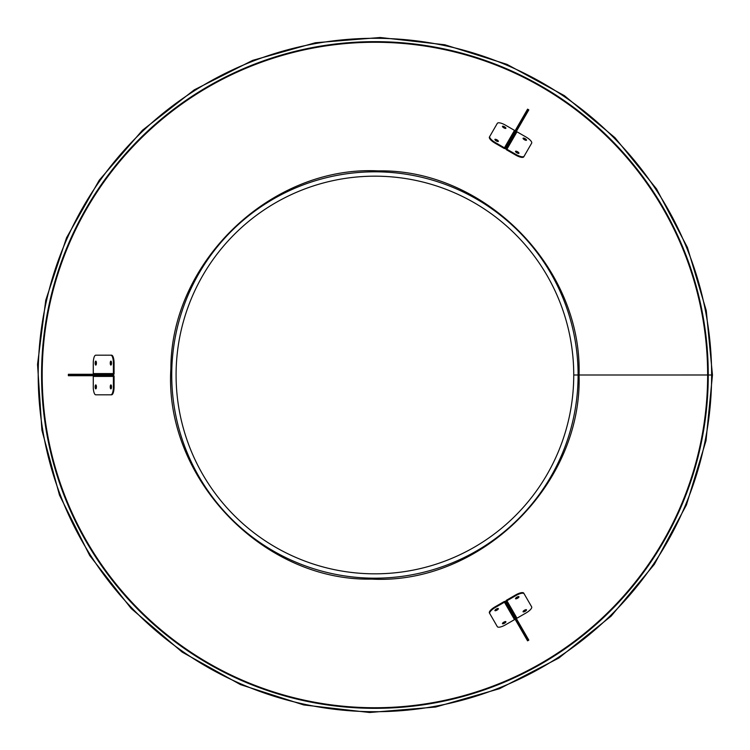 <?xml version="1.0" encoding="UTF-8"?>
<svg xmlns="http://www.w3.org/2000/svg" width="750" height="750" viewBox="0 0 750 750"><rect width="100%" height="100%" fill="white"/><g stroke="black" fill="none" stroke-linecap="round" stroke-linejoin="round"><path stroke-width="1.12" d="M708.263 375L711.628 375L708.263 374.991A333.347 333.347 0 0 1 208.247 663.684A333.347 333.347 0 0 1 208.238 86.316A333.347 333.347 0 0 1 708.263 374.991A333.347 333.347 0 0 0 708.263 374.991L707.709 375A332.784 332.784 0 0 1 208.528 663.206A332.784 332.784 0 0 1 208.519 86.794A332.784 332.784 0 0 1 707.709 374.991L707.644 375A332.728 332.728 0 0 1 208.556 663.159A332.728 332.728 0 0 1 208.547 86.85A332.728 332.728 0 0 1 707.644 374.991L579.056 375C582.337 267.816 484.772 168.834 378.122 170.887C271.584 165.488 170.963 261.366 170.878 368.588C163.931 477.938 262.8 581.4 371.709 579.113C480.497 584.822 582.572 484.519 579.056 375L578.1 375A203.184 203.184 0 0 1 273.328 550.969A203.184 203.184 0 0 1 273.319 199.041A203.184 203.184 0 0 1 578.1 375L573.741 375A198.825 198.825 0 0 1 275.503 547.191A198.825 198.825 0 0 1 275.503 202.809A198.825 198.825 0 0 1 573.741 375L640.903 375A265.988 265.988 0 0 0 640.903 374.991M711.628 374.991L712.463 374.991L706.266 310.603L687.431 247.462L656.559 188.944L614.963 137.681L564.431 95.672L507 64.369L444.844 44.775L380.212 37.5L315.394 42.75L252.647 60.375L194.259 89.859L142.434 130.266L99.253 180.197L66.562 237.713L45.75 300.234L37.538 364.397L41.916 430.219L59.484 495.131L89.7 555.525L131.222 608.569L182.194 652.125L240.459 684.609L303.731 704.953L369.619 712.5L435.703 707.025L499.584 688.678L558.844 658.041L611.156 616.106L654.328 564.384L686.428 504.975L706.022 440.644L712.463 375L711.628 375A336.713 336.713 0 0 1 206.559 666.6A336.713 336.713 0 0 1 206.559 83.4A336.713 336.713 0 0 1 711.628 374.991M95.784 388.875A1.978 0.628 90 0 1 95.156 386.897A1.978 0.628 90 0 1 95.784 384.909A1.978 0.628 90 0 1 96.413 386.897A1.978 0.628 90 0 1 95.784 388.875M96.122 385.219A1.978 0.628 -90 0 0 96.122 388.566M110.888 388.875A1.978 0.628 90 0 1 110.25 386.897A1.978 0.628 90 0 1 110.888 384.909A1.978 0.628 90 0 1 111.516 386.897A1.978 0.628 90 0 1 110.888 388.875M111.225 385.219A1.978 0.628 -90 0 0 111.225 388.566M114.075 386.897L113.4 386.897A7.931 2.513 90 0 1 110.888 394.819L111.562 394.819A7.931 2.513 -90 0 0 114.075 386.897L114.075 376.425A1.425 1.35 90 0 0 112.725 375A1.425 1.35 90 0 0 114.075 373.575L114.075 363.103A7.931 2.513 -90 0 0 111.562 355.181L95.784 355.181A7.931 2.513 90 0 0 93.272 363.103L93.272 373.575A0.713 0.675 -90 0 1 92.597 374.288M113.4 386.897L113.4 376.425L93.272 376.425L93.272 386.897A7.931 2.513 90 0 0 95.784 394.819L110.888 394.819M93.272 376.425A0.713 0.675 90 0 0 92.597 375.712M113.4 376.425A0.713 0.675 90 0 0 112.725 375.712L104.334 375.712L104.334 375L112.725 375L90.872 375L104.334 375L104.334 374.288L68.353 374.288L68.353 375L90.872 375L68.353 375L68.353 375.712L104.334 375.712M110.888 361.125A1.978 0.628 90 0 1 111.516 363.103A1.978 0.628 90 0 1 110.888 365.091A1.978 0.628 90 0 1 110.25 363.103A1.978 0.628 90 0 1 110.888 361.125M111.225 361.434A1.978 0.628 -90 0 0 111.225 364.781M95.784 361.125A1.978 0.628 90 0 1 96.413 363.103A1.978 0.628 90 0 1 95.784 365.091A1.978 0.628 90 0 1 95.156 363.103A1.978 0.628 90 0 1 95.784 361.125M96.122 361.434A1.978 0.628 -90 0 0 96.122 364.781M110.888 355.181A7.931 2.513 90 0 1 113.4 363.103L113.4 373.575A0.713 0.675 -90 0 1 112.725 374.288L104.334 374.288M526.5 609.797A1.978 0.628 -30 0 1 525.094 611.334A1.978 0.628 -30 0 1 523.069 611.775A1.978 0.628 -30 0 1 524.466 610.247A1.978 0.628 -30 0 1 526.5 609.797M523.162 611.325A1.978 0.628 150 0 0 526.059 609.656M518.953 596.719A1.978 0.628 -30 0 1 517.547 598.256A1.978 0.628 -30 0 1 515.522 598.706A1.978 0.628 -30 0 1 516.919 597.169A1.978 0.628 -30 0 1 518.953 596.719M515.616 598.256A1.978 0.628 150 0 0 518.513 596.587M515.634 594.947L515.972 595.538A7.931 2.513 -30 0 1 524.1 593.747L523.762 593.166A7.931 2.513 150 0 0 515.634 594.947L506.569 600.178A1.425 1.35 -30 0 0 506.016 602.062A1.425 1.35 -30 0 0 504.103 601.613L495.037 606.844A7.931 2.513 150 0 0 489.431 612.984L497.316 626.644A7.931 2.513 -30 0 0 505.444 624.862L514.5 619.631A0.713 0.675 150 0 1 515.456 619.856M515.972 595.538L506.916 600.769L516.975 618.197L526.041 612.966A7.931 2.513 -30 0 0 531.647 606.825L524.1 593.747M516.975 618.197A0.713 0.675 -30 0 0 516.694 619.144M506.916 600.769A0.713 0.675 -30 0 0 506.634 601.706L510.825 608.981L510.206 609.338L506.016 602.062L516.938 620.991L510.206 609.338L509.587 609.694L527.578 640.847L528.197 640.491L516.938 620.991L528.197 640.491L528.816 640.134L510.825 608.981M494.916 610.594A1.978 0.628 -30 0 1 496.322 609.066A1.978 0.628 -30 0 1 498.347 608.616A1.978 0.628 -30 0 1 496.95 610.153A1.978 0.628 -30 0 1 494.916 610.594M495.019 610.153A1.978 0.628 150 0 0 497.916 608.475M502.463 623.672A1.978 0.628 -30 0 1 503.869 622.134A1.978 0.628 -30 0 1 505.894 621.694A1.978 0.628 -30 0 1 504.497 623.222A1.978 0.628 -30 0 1 502.463 623.672M502.566 623.222A1.978 0.628 150 0 0 505.462 621.553M489.769 613.575A7.931 2.513 -30 0 1 495.375 607.425L504.441 602.194A0.713 0.675 150 0 1 505.397 602.428L509.587 609.694M502.463 126.328A1.978 0.628 -150 0 1 504.497 126.778A1.978 0.628 -150 0 1 505.894 128.306A1.978 0.628 -150 0 1 503.869 127.866A1.978 0.628 -150 0 1 502.463 126.328M505.462 128.447A1.978 0.628 30 0 0 502.566 126.778M494.916 139.406A1.978 0.628 -150 0 1 496.95 139.847A1.978 0.628 -150 0 1 498.347 141.384A1.978 0.628 -150 0 1 496.322 140.934A1.978 0.628 -150 0 1 494.916 139.406M497.916 141.525A1.978 0.628 30 0 0 495.019 139.847M495.037 143.156L495.375 142.575A7.931 2.513 -150 0 1 489.769 136.425L489.431 137.016A7.931 2.513 30 0 0 495.037 143.156L504.103 148.387A1.425 1.35 -150 0 0 506.016 147.938A1.425 1.35 -150 0 0 506.569 149.822L515.634 155.053A7.931 2.513 30 0 0 523.762 156.834L531.647 143.175A7.931 2.513 -150 0 0 526.041 137.034L516.975 131.803A0.713 0.675 30 0 1 516.694 130.856M495.375 142.575L504.441 147.806L514.5 130.369L505.444 125.137A7.931 2.513 -150 0 0 497.316 123.356L489.769 136.425M514.5 130.369A0.713 0.675 -150 0 0 515.456 130.144M504.441 147.806A0.713 0.675 -150 0 0 505.397 147.572L509.587 140.306L510.206 140.662L506.016 147.938L516.938 129.009L510.206 140.662L510.825 141.019L528.816 109.866L528.197 109.509L516.938 129.009L528.197 109.509L527.578 109.153L509.587 140.306M518.953 153.281A1.978 0.628 -150 0 1 516.919 152.831A1.978 0.628 -150 0 1 515.522 151.294A1.978 0.628 -150 0 1 517.547 151.744A1.978 0.628 -150 0 1 518.953 153.281M518.513 153.412A1.978 0.628 30 0 0 515.616 151.744M526.5 140.203A1.978 0.628 -150 0 1 524.466 139.753A1.978 0.628 -150 0 1 523.069 138.225A1.978 0.628 -150 0 1 525.094 138.666A1.978 0.628 -150 0 1 526.5 140.203M526.059 140.344A1.978 0.628 30 0 0 523.162 138.666M524.1 156.253A7.931 2.513 -150 0 1 515.972 154.462L506.916 149.231A0.713 0.675 30 0 1 506.634 148.294L510.825 141.019M90.872 374.288L90.872 375.712M93.272 373.575L113.4 373.575M113.4 363.103L114.075 363.103M516.319 621.347L517.556 620.634M514.5 619.631L504.441 602.194M495.375 607.425L495.037 606.844M517.556 129.366L516.319 128.653M516.975 131.803L506.916 149.231M515.972 154.462L515.634 155.053"/></g></svg>
